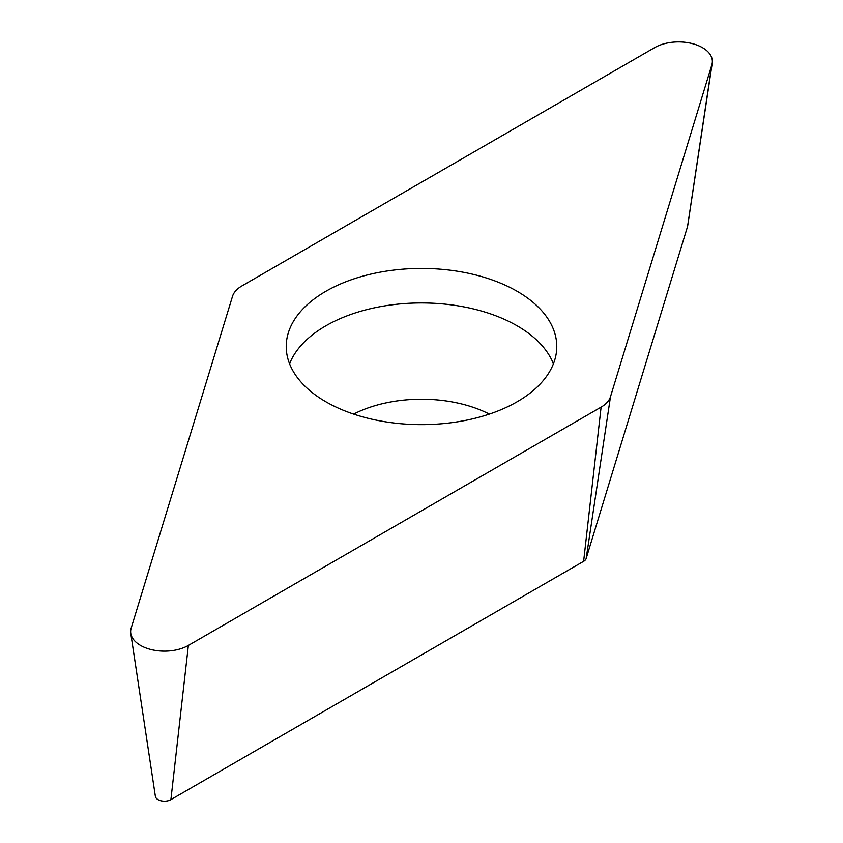 <?xml version="1.0" encoding="UTF-8"?>
<svg xmlns="http://www.w3.org/2000/svg" width="843" height="843" viewBox="0 0 843 843"><rect width="100%" height="100%" fill="white"/><g stroke="black" fill="none" stroke-linecap="round" stroke-linejoin="round"><path stroke-width="1.26" d="M188.368 645.422A33.815 19.526 180 0 1 152.878 649.964A33.815 19.526 180 0 1 130.76 633.314A33.815 19.526 180 0 1 131.15 628.225L232.51 296.346A33.815 19.526 180 0 1 235.819 290.719A33.815 19.526 180 0 1 241.899 285.935L654.632 47.64A33.815 19.526 180 0 1 692.83 43.752A33.815 19.526 180 0 1 712.24 63.141A33.815 19.526 180 0 1 711.85 64.837L610.49 396.716A33.815 19.526 180 0 1 607.181 402.343A33.815 19.526 180 0 1 601.101 407.127L188.368 645.422L601.101 407.127A33.815 19.526 0 0 0 607.181 402.343A33.815 19.526 0 0 0 610.49 396.716L711.85 64.837A33.815 19.526 0 0 0 694.158 44.131A33.815 19.526 0 0 0 654.632 47.64L241.899 285.935A33.815 19.526 0 0 0 235.819 290.719A33.815 19.526 0 0 0 232.51 296.346L131.15 628.225A33.815 19.526 0 0 0 148.842 648.931A33.815 19.526 0 0 0 188.368 645.422L170.897 799.628L583.63 561.333A9.115 5.258 0 0 0 585.274 560.047A9.115 5.258 0 0 0 586.159 558.53L687.519 226.651A9.115 5.258 0 0 0 687.625 226.198L712.24 63.141M359.034 415.81A135.27 78.093 0 0 0 556.77 346.526A135.27 78.093 0 0 0 483.966 277.252A135.27 78.093 0 0 0 286.23 346.526A135.27 78.093 0 0 0 359.034 415.81M130.76 633.314L155.375 796.361A9.115 5.258 0 0 0 161.34 800.85A9.115 5.258 0 0 0 170.897 799.628M289.57 363.786A135.27 78.093 180 0 1 483.966 311.773A135.27 78.093 180 0 1 553.43 363.786M583.63 561.333L601.101 407.127M610.49 396.716L586.159 558.53M687.519 226.651L711.85 64.837M489.361 414.092A102.298 59.063 0 0 0 468.74 405.894A102.298 59.063 0 0 0 353.639 414.092"/></g></svg>
